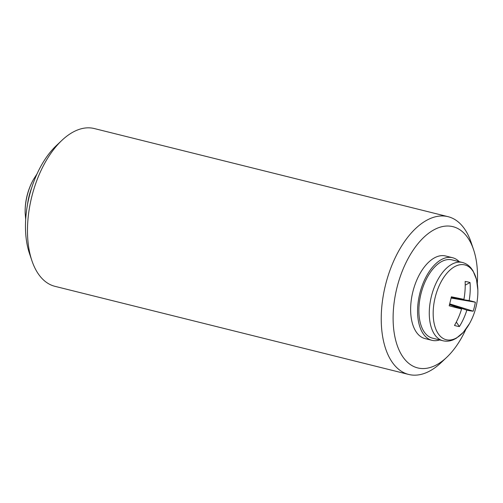 <?xml version="1.0" encoding="UTF-8"?>
<svg xmlns="http://www.w3.org/2000/svg" width="503" height="503" viewBox="0 0 503 503"><rect width="100%" height="100%" fill="white"/><g stroke="black" fill="none" stroke-linecap="round" stroke-linejoin="round"><path stroke-width="0.75" d="M477.309 283.547A72.79 39.536 104 0 0 473.556 249.607A72.79 39.536 104 0 0 452.436 226.545A72.79 39.536 104 0 0 396.735 288.615A72.79 39.536 104 0 0 418.2 368.039A72.79 39.536 104 0 0 446.714 357.337A72.79 39.536 104 0 0 465.954 329.125M446.714 357.337L441.112 362.632A81.304 44.163 -76 0 1 409.266 374.584A81.304 44.163 -76 0 1 408.725 374.458A81.304 44.163 -76 0 1 385.405 285.377A81.304 44.163 -76 0 1 447.5 216.541A81.304 44.163 -76 0 1 448.035 216.667A81.304 44.163 -76 0 1 471.091 242.301L473.556 249.607M31.909 260.699L29.444 253.393A72.79 39.536 -76 0 1 56.286 145.663L61.888 140.368A81.304 44.163 104 0 0 31.909 260.699A81.304 44.163 104 0 0 54.965 286.333L408.725 374.458M448.035 216.667L94.275 128.542A81.304 44.163 104 0 0 93.734 128.416A81.304 44.163 104 0 0 61.888 140.368M25.15 212.92L25.15 212.92A38.542 20.931 -76 0 1 27.055 196.082A38.542 20.931 -76 0 1 33.506 179.389L33.506 179.389A65.742 65.742 0 0 0 25.15 212.92L25.691 219.453M446.457 339.783A38.542 20.931 104 0 0 469.494 323.611L469.494 323.611A65.742 65.742 0 0 0 477.85 290.08L477.85 290.08A38.542 20.931 104 0 0 464.577 264.861A38.542 20.931 104 0 0 435.089 297.732A38.542 20.931 104 0 0 446.457 339.783M442.91 340.745A40.328 21.906 104 0 1 431.285 296.801A40.328 21.906 104 0 1 462.408 262.478L452.002 259.881A40.328 21.906 104 0 0 420.879 294.211A40.328 21.906 104 0 0 432.505 338.154L442.91 340.745C446.306 341.556 449.739 341.254 453.222 339.827L456.196 338.337L463.307 332.364L469.494 323.611M449.512 304.573L461.603 308.993A65.736 3.672 17.6 0 1 449.192 305.799A62.473 20.051 -76.6 0 0 451.367 296.814A65.736 2.301 -170.4 0 1 463.923 299.386A65.736 52.01 102.8 0 0 465.143 281.46A62.473 20.554 -19.9 0 1 467.727 281.931A62.473 20.554 -19.9 0 1 470.041 282.56L465.218 285.132M461.603 308.993A65.736 52.01 102.8 0 1 454.498 325.447A62.473 21.579 -132.7 0 0 457.032 326.133A62.473 21.579 -132.7 0 0 459.402 326.548A65.736 57.983 -77.5 0 0 466.841 310.175A65.736 3.672 17.6 0 0 473.178 311.194A62.473 62.183 -70.2 0 0 475.354 302.209A65.736 2.301 -170.4 0 0 469.167 300.568A65.736 57.983 -77.5 0 0 470.041 282.56M466.841 310.175L449.625 304.133M459.402 326.548L456.328 322.065M451.134 297.87L469.167 300.568M463.923 299.386L451.191 297.594M475.354 302.209L451.097 298.04M473.178 311.194L449.695 303.869M439.685 339.94A42.566 23.119 -76 0 1 432.247 340.393A42.566 23.119 -76 0 1 431.964 340.324A42.566 23.119 -76 0 1 419.754 293.689A42.566 23.119 -76 0 1 452.26 257.643A42.566 23.119 -76 0 1 452.543 257.712A42.566 23.119 -76 0 1 459.182 261.673M431.964 340.324L425.029 338.594A42.566 23.119 -76 0 1 412.818 291.96A42.566 23.119 -76 0 1 445.325 255.92A42.566 23.119 -76 0 1 445.608 255.983L452.543 257.712M27.458 204.853A40.328 21.906 -76 0 1 28.96 196.585A40.328 21.906 -76 0 1 31.752 187.594M37.046 173.875L33.506 179.389M462.408 262.478C465.784 263.352 468.677 265.232 471.085 268.124L473.015 270.84L476.492 279.448L477.85 290.08"/></g></svg>
